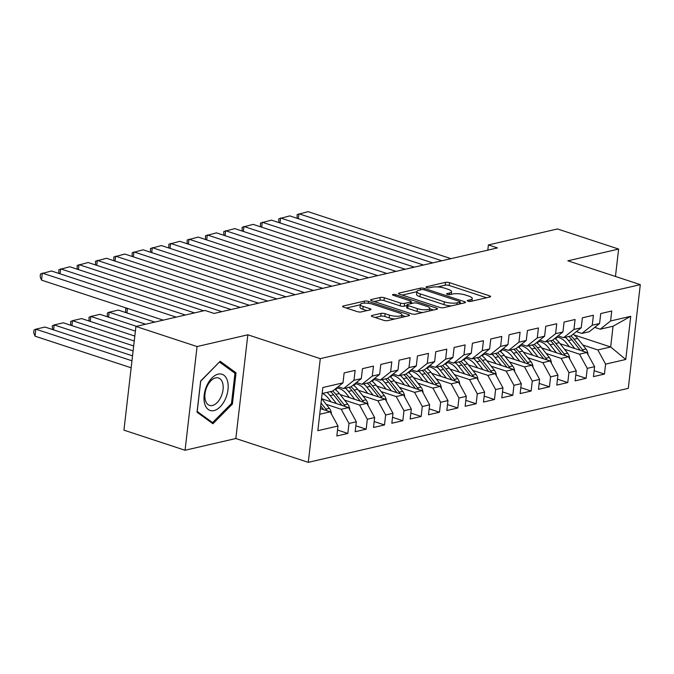 <?xml version="1.0" encoding="UTF-8"?>
<svg xmlns="http://www.w3.org/2000/svg" width="674" height="674" viewBox="0 0 674 674"><rect width="100%" height="100%" fill="white"/><g stroke="black" fill="none" stroke-linecap="round" stroke-linejoin="round"><path stroke-width="1.01" d="M468.026 301.177A2.014 0.548 6.6 0 0 470.84 301.396L489.956 296.973A2.873 0.775 6.6 0 0 490.588 296.577A2.873 0.775 6.6 0 0 489.535 295.827L449.533 282.676A2.873 0.775 6.6 0 0 445.506 282.355L426.398 286.779A2.014 0.548 6.6 0 0 425.951 287.057A2.014 0.548 6.6 0 0 426.693 287.579A2.014 0.548 6.6 0 0 429.507 287.798L431.983 287.225A9.209 2.494 6.6 0 1 444.848 288.236L448.185 289.331A9.209 2.494 6.6 0 1 451.572 291.724A9.209 2.494 6.6 0 1 449.533 293.005L447.064 293.578A2.014 0.548 6.6 0 0 446.618 293.856A2.014 0.548 6.6 0 0 447.359 294.378A2.014 0.548 6.6 0 0 450.173 294.597L452.65 294.024A9.209 2.494 6.6 0 1 465.515 295.035L468.851 296.13A9.209 2.494 6.6 0 1 472.238 298.523A9.209 2.494 6.6 0 1 470.199 299.804L467.731 300.377A2.014 0.548 6.6 0 0 467.284 300.655A2.014 0.548 6.6 0 0 468.026 301.177M372.006 315.474A2.873 0.775 6.6 0 0 371.374 315.879A2.873 0.775 6.6 0 0 372.436 316.62L383.658 320.31A2.873 0.775 6.6 0 0 387.676 320.63L408.907 315.718A2.873 0.775 6.6 0 0 409.539 315.322A2.873 0.775 6.6 0 0 408.486 314.573L368.484 301.413A2.873 0.775 6.6 0 0 364.457 301.101L343.234 306.013A2.873 0.775 6.6 0 0 342.594 306.409A2.873 0.775 6.6 0 0 343.656 307.159L357.212 311.615A2.873 0.775 6.6 0 0 361.23 311.927L370.321 309.829A2.873 0.775 6.6 0 0 370.953 309.433A2.873 0.775 6.6 0 0 369.891 308.684L363.168 306.468A7.692 2.081 6.6 0 1 360.337 304.471A7.692 2.081 6.6 0 1 364.803 303.115A7.692 2.081 6.6 0 1 372.798 304.244L399.126 312.904A7.692 2.081 6.6 0 1 401.965 314.901A7.692 2.081 6.6 0 1 397.5 316.266A7.692 2.081 6.6 0 1 389.505 315.137L385.115 313.688A2.873 0.775 6.6 0 0 381.096 313.376L372.006 315.474L371.905 316.409M197.061 346.554L185.064 450.257L235.833 438.521L247.838 334.81L197.061 346.554L135.937 326.452L205.039 310.47L214.096 313.444L497.454 247.914L488.397 244.94L487.799 250.155M247.838 334.81L320.285 358.644L640.3 284.639L628.303 388.342L308.279 462.347L320.285 358.644M615.455 276.466L618.622 249.068L567.853 260.804L640.3 284.639M618.622 249.068L557.499 228.958L488.397 244.94M439.608 307.378A2.873 0.775 6.6 0 0 443.627 307.689L464.858 302.778A2.873 0.775 6.6 0 0 465.49 302.382A2.873 0.775 6.6 0 0 464.437 301.632L424.435 288.48A2.873 0.775 6.6 0 0 420.416 288.16L399.185 293.072A2.873 0.775 6.6 0 0 398.545 293.468A2.873 0.775 6.6 0 0 399.606 294.218L439.608 307.378M436.878 309.248L415.656 314.16A2.873 0.775 6.6 0 1 411.629 313.848L371.627 300.688A2.873 0.775 6.6 0 1 370.574 299.938A2.873 0.775 6.6 0 1 371.206 299.542L380.296 297.436A2.873 0.775 6.6 0 1 384.315 297.756L400.533 303.089A2.873 0.775 6.6 0 0 404.56 303.401L410.584 302.011A2.873 0.775 6.6 0 0 411.224 301.615A2.873 0.775 6.6 0 0 410.163 300.865L393.271 295.313A2.014 0.548 6.6 0 1 392.529 294.782A2.014 0.548 6.6 0 1 393.7 294.428A2.014 0.548 6.6 0 1 395.79 294.723L436.457 308.102A2.873 0.775 6.6 0 1 437.519 308.852A2.873 0.775 6.6 0 1 436.878 309.248M574.223 334.986L610.661 346.975L613.062 326.233L630.746 316.3L610.585 320.967L611.739 311.017L600.745 313.562L599.59 323.512L592.261 325.205L593.406 315.255L582.412 317.799L581.258 327.749L573.928 329.443L575.082 319.493L564.087 322.037L562.933 331.987L555.603 333.681L556.749 323.731L545.755 326.275L544.6 336.225L537.271 337.918L538.425 327.968L527.43 330.513L526.276 340.463L518.946 342.156L520.092 332.206L509.097 334.751L507.943 344.7L500.614 346.402L501.768 336.452L490.773 338.988L489.619 348.938L482.289 350.64L483.435 340.69L472.44 343.226L471.286 353.184L463.956 354.878L465.111 344.928L454.116 347.472L452.962 357.422L445.632 359.116L446.778 349.166L435.783 351.71L434.629 361.66L427.299 363.353L428.453 353.403L417.459 355.948L416.305 365.898L408.975 367.591L410.121 357.641L399.126 360.186L397.972 370.136L390.642 371.829L391.796 361.879L380.802 364.423L379.647 374.373L372.318 376.067L373.463 366.117L362.469 368.661L361.315 378.611L353.985 380.305L355.139 370.355L344.136 372.899L342.99 382.849L332.636 391.08L322.13 393.515M630.746 316.3L625.758 359.469L605.597 364.128L597.838 349.941L582.808 344.995M594.131 370.692L604.443 374.078L605.597 364.128M604.443 374.078L593.449 376.623L594.594 366.673L587.265 368.366L579.505 354.179L564.483 349.233M575.807 374.929L586.11 378.316L587.265 368.366M586.11 378.316L575.116 380.861L576.27 370.911L568.932 372.604L561.181 358.416L546.151 353.479M557.474 379.167L567.786 382.554L568.932 372.604M567.786 382.554L556.791 385.098L557.937 375.148L550.607 376.842L542.848 362.654L527.826 357.717M539.149 383.405L549.453 386.792L550.607 376.842M549.453 386.792L538.459 389.336L539.613 379.386L532.275 381.088L524.524 366.892L509.493 361.955M520.817 387.643L531.129 391.038L532.275 381.088M531.129 391.038L520.134 393.574L521.28 383.624L513.95 385.326L506.191 371.13L491.169 366.193M502.492 391.88L512.796 395.276L513.95 385.326M512.796 395.276L501.801 397.82L502.956 387.87L495.617 389.564L487.866 375.376L472.836 370.43M484.159 396.118L494.472 399.514L495.617 389.564M494.472 399.514L483.469 402.058L484.623 392.108L477.293 393.801L469.534 379.614L454.512 374.668M465.827 400.356L476.139 403.751L477.293 393.801M476.139 403.751L465.144 406.296L466.298 396.346L458.96 398.039L451.209 383.851L436.179 378.906M447.502 404.602L457.815 407.989L458.96 398.039M457.815 407.989L446.811 410.533L447.966 400.583L440.636 402.277L432.876 388.089L417.855 383.144M429.169 408.84L439.482 412.227L440.636 402.277M439.482 412.227L428.487 414.771L429.641 404.821L422.303 406.515L414.552 392.327L399.522 387.382M410.845 413.078L421.157 416.465L422.303 406.515M421.157 416.465L410.154 419.009L411.308 409.059L403.979 410.752L396.219 396.565L381.198 391.628M392.512 417.316L402.825 420.702L403.979 410.752M402.825 420.702L391.83 423.247L392.984 413.297L385.646 414.99L377.887 400.803L362.865 395.865M374.188 421.553L384.5 424.94L385.646 414.99M384.5 424.94L373.497 427.484L374.651 417.535L367.322 419.236L359.562 405.04L344.54 400.103M355.855 425.791L366.167 429.186L367.322 419.236M366.167 429.186L355.173 431.722L356.327 421.772L348.989 423.474L341.229 409.278L326.208 404.341M337.531 430.029L347.843 433.424L348.989 423.474M347.843 433.424L336.84 435.968L337.994 426.019L317.833 430.678L322.829 387.516L342.99 382.849M338.112 386.724L343.63 388.544L350.969 386.842L361.315 378.611M353.985 380.305L343.63 388.544M319.737 414.257L330.235 411.822L320.386 408.587M337.994 426.019L330.235 411.822M356.445 382.487L361.963 384.298L369.293 382.605L379.647 374.373M372.318 376.067L361.963 384.298M341.229 409.278L348.568 407.585L321.793 398.781M356.327 421.772L348.568 407.585M374.769 378.249L380.288 380.06L387.626 378.367L397.972 370.136M390.642 371.829L380.288 380.06M359.562 405.04L366.892 403.347L340.126 394.543M374.651 417.535L366.892 403.347M393.102 374.011L398.62 375.822L405.95 374.129L416.305 365.898M408.975 367.591L398.62 375.822M377.887 400.803L385.225 399.109L358.45 390.305M392.984 413.297L385.225 399.109M411.435 369.773L416.945 371.585L424.283 369.891L434.629 361.66M427.299 363.353L416.945 371.585M396.219 396.565L403.549 394.871L376.783 386.067M411.308 409.059L403.549 394.871M429.759 365.535L435.278 367.347L442.607 365.653L452.962 357.422M445.632 359.116L435.278 367.347M414.552 392.327L421.882 390.634L395.107 381.829M429.641 404.821L421.882 390.634M448.092 361.298L453.602 363.109L460.94 361.416L471.286 353.184M463.956 354.878L453.602 363.109M432.876 388.089L440.206 386.396L413.44 377.592M447.966 400.583L440.206 386.396M466.416 357.052L471.935 358.871L479.265 357.178L489.619 348.938M482.289 350.64L471.935 358.871M451.209 383.851L458.539 382.158L431.764 373.345M466.298 396.346L458.539 382.158M484.749 352.814L490.259 354.634L497.597 352.932L507.943 344.7M500.614 346.402L490.259 354.634M469.534 379.614L476.863 377.912L450.097 369.108M484.623 392.108L476.863 377.912M503.074 348.576L508.592 350.396L515.922 348.694L526.276 340.463M518.946 342.156L508.592 350.396M487.866 375.376L495.196 373.674L468.422 364.87M502.956 387.87L495.196 373.674M521.406 344.338L526.916 346.15L534.255 344.456L544.6 336.225M537.271 337.918L526.916 346.15M506.191 371.13L513.521 369.436L486.754 360.632M521.28 383.624L513.521 369.436M539.731 340.1L545.249 341.912L552.579 340.218L562.933 331.987M555.603 333.681L545.249 341.912M524.524 366.892L531.853 365.198L505.079 356.394M539.613 379.386L531.853 365.198M558.064 335.863L563.574 337.674L570.912 335.981L581.258 327.749M573.928 329.443L563.574 337.674M542.848 362.654L550.178 360.961L523.412 352.157M557.937 375.148L550.178 360.961M576.388 331.625L581.906 333.436L589.236 331.743L599.59 323.512M592.261 325.205L581.906 333.436M561.181 358.416L568.511 356.723L541.736 347.919M576.27 370.911L568.511 356.723M594.721 327.387L600.231 329.198L613.062 326.233M610.585 320.967L600.231 329.198M579.505 354.179L586.835 352.485L560.069 343.681M594.594 366.673L586.835 352.485M135.937 326.452L123.94 430.155L185.064 450.257M235.833 438.521L308.279 462.347M597.838 349.941L610.661 346.975L625.758 359.469M232.42 404.038L236.035 372.806L220.154 361.281L200.658 380.987L197.044 412.218L212.925 423.744L232.42 404.038L231.334 403.684M486.561 297.765L449.204 285.473A2.873 0.775 6.6 0 0 445.185 285.161L437.527 286.93M416.877 291.707L402.252 295.086M461.463 303.561L460.072 303.106M459.769 302.213A2.014 0.548 6.6 0 0 460.216 301.935A2.014 0.548 6.6 0 0 459.474 301.413L424.359 289.862A2.014 0.548 6.6 0 0 421.545 289.643L418.933 290.25A9.209 2.494 6.6 0 0 416.903 291.53A9.209 2.494 6.6 0 0 420.29 293.915L444.292 301.809A9.209 2.494 6.6 0 0 457.157 302.82L459.769 302.213L459.558 304.008M416.903 291.53L416.574 294.327A9.209 2.494 6.6 0 0 419.969 296.72L420.29 293.915M451.285 305.92A9.209 2.494 6.6 0 1 443.964 304.614L419.969 296.72M374.281 301.556L379.968 300.242L380.296 297.436M406.944 305.583L404.232 306.207A2.873 0.775 6.6 0 1 400.213 305.895L383.986 300.553A2.873 0.775 6.6 0 0 379.968 300.242M411.098 302.668L412.817 303.241M429.776 308.818L433.483 310.032M417.366 308.625A7.692 2.081 6.6 0 0 425.37 309.762A7.692 2.081 6.6 0 0 429.827 308.397A7.692 2.081 6.6 0 0 426.996 306.4L417.72 303.351A2.873 0.775 6.6 0 0 413.693 303.03L407.669 304.429A2.873 0.775 6.6 0 0 407.037 304.825A2.873 0.775 6.6 0 0 408.09 305.575L417.366 308.625L417.046 311.43A7.692 2.081 6.6 0 0 422.825 312.5M407.037 304.825L406.708 307.63A2.873 0.775 6.6 0 0 407.77 308.38L408.09 305.575M417.046 311.43L407.77 308.38M394.762 318.987A7.692 2.081 6.6 0 1 389.184 317.934L384.795 316.494A2.873 0.775 6.6 0 0 380.768 316.173L375.081 317.496M360.337 304.471L360.017 307.277A7.692 2.081 6.6 0 0 362.848 309.273L363.168 306.468M366.926 310.613L362.848 309.273M360.304 304.791L346.301 308.026M405.512 316.502L401.915 315.322M232.934 371.787L236.035 372.806M588.014 354.634A7.768 5.956 -103 0 0 585.967 348.98L577.593 338.424A22.419 17.195 -103 0 0 573.17 334.186M557.474 337.168A18.611 14.272 -103 0 0 555.57 338.963M574.745 348.509L568.426 340.538A22.419 17.195 -103 0 0 565.275 337.286M569.387 346.739L566.455 343.058A18.611 14.272 -103 0 0 556.598 337.025M583.499 351.381A7.768 5.956 -103 0 0 582.488 349.781L574.105 339.224A22.419 17.195 -103 0 0 570.937 335.955M568.755 336.478A22.419 17.195 77 0 1 571.906 339.738L580.289 350.295A7.768 5.956 77 0 1 580.331 350.345M441.841 260.779L298.927 213.776L298.355 218.721M450.999 258.656L308.085 211.653L297.108 214.593L297.15 218.325M569.682 358.871A7.768 5.956 -103 0 0 567.643 353.218L559.26 342.662A22.419 17.195 -103 0 0 554.845 338.424M539.141 341.406A18.611 14.272 -103 0 0 537.245 343.201M556.421 352.746L550.094 344.776A22.419 17.195 -103 0 0 546.943 341.524M551.054 350.977L548.13 347.295A18.611 14.272 -103 0 0 538.273 341.263M565.174 355.628A7.768 5.956 -103 0 0 564.163 354.019L555.78 343.47A22.419 17.195 -103 0 0 552.613 340.193M550.431 340.715A22.419 17.195 77 0 1 553.581 343.976L561.956 354.532A7.768 5.956 77 0 1 561.998 354.583M551.357 363.109A7.768 5.956 -103 0 0 549.31 357.456L540.936 346.899A22.419 17.195 -103 0 0 536.512 342.662M520.817 345.644A18.611 14.272 -103 0 0 518.913 347.447M538.088 356.984L531.769 349.022A22.419 17.195 -103 0 0 528.618 345.762M532.73 355.223L529.798 351.533A18.611 14.272 -103 0 0 519.94 345.501M546.841 359.865A7.768 5.956 -103 0 0 545.83 358.265L537.448 347.708A22.419 17.195 -103 0 0 534.28 344.431M532.098 344.953A22.419 17.195 77 0 1 535.249 348.214L543.632 358.77A7.768 5.956 77 0 1 543.674 358.821M423.508 265.017L280.595 218.014L280.022 222.959M432.674 262.902L289.761 215.891L278.783 218.831L278.825 222.563M405.175 269.255L262.27 222.252L261.697 227.197M414.341 267.14L271.428 220.128L260.45 223.069L260.493 226.801M204.719 403.861A19.049 11.087 108.2 0 0 220.221 406.767A19.049 11.087 108.2 0 0 227.458 380.869A19.049 11.087 108.2 0 0 211.956 377.962A19.049 11.087 108.2 0 0 204.719 403.861M205.418 400.39A14.424 8.391 108.2 0 0 209.521 405.386A14.424 8.391 108.2 0 0 219.943 398.898A14.424 8.391 108.2 0 0 222.639 382.984A14.424 8.391 108.2 0 0 218.536 377.988A14.424 8.391 108.2 0 0 208.106 384.475A14.424 8.391 108.2 0 0 205.418 400.39M219.589 362.107L234.973 373.27L231.477 403.532L212.588 422.623L197.204 411.46L200.7 381.198L219.404 362.048M210.389 421.907L212.588 422.623M533.024 367.355A7.768 5.956 -103 0 0 530.986 361.694L522.603 351.137A22.419 17.195 -103 0 0 518.188 346.899M502.484 349.882A18.611 14.272 -103 0 0 500.588 351.685M519.764 361.222L513.436 353.26A22.419 17.195 -103 0 0 510.285 350M514.397 359.461L511.473 355.771A18.611 14.272 -103 0 0 501.616 349.739M528.517 364.103A7.768 5.956 -103 0 0 527.498 362.502L519.123 351.946A22.419 17.195 -103 0 0 515.955 348.677M513.773 349.191A22.419 17.195 77 0 1 516.924 352.451L525.299 363.008A7.768 5.956 77 0 1 525.341 363.059M514.7 371.593A7.768 5.956 -103 0 0 512.653 365.931L504.278 355.375A22.419 17.195 -103 0 0 499.855 351.137M484.159 354.12A18.611 14.272 -103 0 0 482.255 355.923M501.431 365.46L495.112 357.498A22.419 17.195 -103 0 0 491.961 354.238M496.072 363.699L493.141 360.009A18.611 14.272 -103 0 0 483.283 353.976M510.184 368.341A7.768 5.956 -103 0 0 509.173 366.74L500.79 356.184A22.419 17.195 -103 0 0 497.623 352.915M495.441 353.437A22.419 17.195 77 0 1 498.591 356.689L506.974 367.246A7.768 5.956 77 0 1 507.016 367.296M386.851 273.492L243.937 226.489L243.365 231.435M396.017 271.378L253.104 224.366L242.126 227.307L242.168 231.039M368.518 277.73L225.605 230.727L225.04 235.673M377.684 275.615L234.771 228.612L223.793 231.544L223.835 235.277M496.367 375.831A7.768 5.956 -103 0 0 494.328 370.169L485.946 359.613A22.419 17.195 -103 0 0 481.531 355.375M465.827 358.357A18.611 14.272 -103 0 0 463.931 360.16M483.106 369.697L476.779 361.736A22.419 17.195 -103 0 0 473.628 358.475M477.74 367.937L474.816 364.246A18.611 14.272 -103 0 0 464.959 358.214M491.86 372.579A7.768 5.956 -103 0 0 490.841 370.978L482.466 360.422A22.419 17.195 -103 0 0 479.298 357.153M477.116 357.675A22.419 17.195 77 0 1 480.267 360.927L488.642 371.484A7.768 5.956 77 0 1 488.684 371.534M350.194 281.976L207.28 234.965L206.707 239.91M359.36 279.853L216.447 232.85L205.469 235.782L205.511 239.514M478.043 380.069A7.768 5.956 -103 0 0 475.996 374.407L467.621 363.85A22.419 17.195 -103 0 0 463.198 359.613M447.502 362.595A18.611 14.272 -103 0 0 445.598 364.398M464.774 373.935L458.455 365.974A22.419 17.195 -103 0 0 455.304 362.713M459.415 372.174L456.483 368.493A18.611 14.272 -103 0 0 446.626 362.452M473.527 376.817A7.768 5.956 -103 0 0 472.516 375.216L464.133 364.659A22.419 17.195 -103 0 0 460.965 361.39M458.783 361.913A22.419 17.195 77 0 1 461.934 365.165L470.317 375.721A7.768 5.956 77 0 1 470.359 375.772M331.861 286.214L188.947 239.203L188.383 244.148M341.027 284.091L198.114 237.088L187.136 240.02L187.178 243.752M459.71 384.306A7.768 5.956 -103 0 0 457.671 378.645L449.288 368.097A22.419 17.195 -103 0 0 444.874 363.85M429.169 366.833A18.611 14.272 -103 0 0 427.265 368.636M446.449 378.181L440.122 370.211A22.419 17.195 -103 0 0 436.971 366.951M441.082 376.412L438.159 372.73A18.611 14.272 -103 0 0 428.302 366.69M455.203 381.054A7.768 5.956 -103 0 0 454.183 379.454L445.809 368.897A22.419 17.195 -103 0 0 442.641 365.628M440.451 366.151A22.419 17.195 77 0 1 443.61 369.411L451.984 379.959A7.768 5.956 77 0 1 452.027 380.01M313.536 290.452L170.623 243.44L170.05 248.386M322.703 288.329L179.79 241.326L168.812 244.258L168.854 247.998M441.386 388.544A7.768 5.956 -103 0 0 439.338 382.891L430.956 372.334A22.419 17.195 -103 0 0 426.541 368.088M410.845 371.071A18.611 14.272 -103 0 0 408.941 372.874M428.116 382.419L421.798 374.449A22.419 17.195 -103 0 0 418.647 371.197M422.758 380.65L419.826 376.968A18.611 14.272 -103 0 0 409.969 370.927M436.87 385.292A7.768 5.956 -103 0 0 435.859 383.691L427.476 373.135A22.419 17.195 -103 0 0 424.308 369.866M422.126 370.388A22.419 17.195 77 0 1 425.277 373.649L433.66 384.205A7.768 5.956 77 0 1 433.702 384.247M295.204 294.69L152.29 247.678L151.726 252.624M304.37 292.567L161.457 245.563L150.479 248.495L150.521 252.236M423.053 392.782A7.768 5.956 -103 0 0 421.014 387.129L412.631 376.572A22.419 17.195 -103 0 0 408.208 372.334M392.512 375.317A18.611 14.272 -103 0 0 390.608 377.111M409.792 386.657L403.465 378.687A22.419 17.195 -103 0 0 400.314 375.435M127.437 308.38L126.906 312.921M404.425 384.888L401.502 381.206A18.611 14.272 -103 0 0 391.645 375.174M418.546 389.53A7.768 5.956 -103 0 0 417.526 387.929L409.152 377.373A22.419 17.195 -103 0 0 405.984 374.104M403.793 374.626A22.419 17.195 77 0 1 406.953 377.887L415.327 388.443A7.768 5.956 77 0 1 415.369 388.494M125.709 312.525L125.667 308.793L126.939 308.22M276.879 298.927L133.966 251.924L133.393 256.87M286.046 296.804L143.132 249.801L132.155 252.733L132.197 256.474M404.729 397.02A7.768 5.956 -103 0 0 402.681 391.367L394.298 380.81A22.419 17.195 -103 0 0 389.884 376.572M374.188 379.555A18.611 14.272 -103 0 0 372.284 381.349M145.618 324.211L109.154 312.214L118.312 310.099L154.784 322.088M391.459 390.895L385.14 382.925A22.419 17.195 -103 0 0 381.99 379.673M107.377 316.763L107.343 313.031L109.154 312.214L108.581 317.159M386.101 389.125L383.169 385.444A18.611 14.272 -103 0 0 373.312 379.411M400.213 393.776A7.768 5.956 -103 0 0 399.202 392.167L390.819 381.61A22.419 17.195 -103 0 0 387.651 378.341M385.469 378.864A22.419 17.195 77 0 1 388.62 382.124L397.003 392.681A7.768 5.956 77 0 1 397.037 392.731M258.546 303.165L115.633 256.162L115.069 261.108M267.713 301.051L124.8 254.039L113.822 256.979L113.864 260.712M386.396 401.257A7.768 5.956 -103 0 0 384.357 395.604L375.974 385.048A22.419 17.195 -103 0 0 371.551 380.81M355.855 383.792A18.611 14.272 -103 0 0 353.951 385.595M135.398 331.119L90.822 316.451L99.988 314.337L136.451 326.334M373.135 395.132L366.808 387.171A22.419 17.195 -103 0 0 363.657 383.91M89.052 321.009L89.01 317.269L90.822 316.451L90.249 321.397M367.768 393.372L364.845 389.682A18.611 14.272 -103 0 0 354.987 383.649M381.888 398.014A7.768 5.956 -103 0 0 380.869 396.413L372.495 385.857A22.419 17.195 -103 0 0 369.327 382.579M367.136 383.102A22.419 17.195 77 0 1 370.296 386.362L378.67 396.919A7.768 5.956 77 0 1 378.712 396.969M240.222 307.403L97.309 260.4L96.736 265.345M249.388 305.288L106.475 258.277L95.497 261.217L95.54 264.949M368.071 405.504A7.768 5.956 -103 0 0 366.024 399.842L357.641 389.286A22.419 17.195 -103 0 0 353.227 385.048M337.531 388.03A18.611 14.272 -103 0 0 335.627 389.833M134.252 341.01L72.497 320.698L81.655 318.575L134.825 336.065M354.802 399.37L348.483 391.409A22.419 17.195 -103 0 0 345.332 388.148M70.719 325.247L70.686 321.506L72.497 320.698L71.924 325.643M349.444 397.609L346.512 393.919A18.611 14.272 -103 0 0 336.655 387.887M363.556 402.252A7.768 5.956 -103 0 0 362.545 400.651L354.162 390.094A22.419 17.195 -103 0 0 350.994 386.817M348.812 387.339A22.419 17.195 77 0 1 351.963 390.6L360.346 401.156A7.768 5.956 77 0 1 360.379 401.207M221.889 311.641L78.976 264.638L78.403 269.583M231.056 309.526L88.142 262.515L77.165 265.455L77.207 269.187M349.739 409.741A7.768 5.956 -103 0 0 347.7 404.08L339.317 393.523A22.419 17.195 -103 0 0 334.894 389.286M133.107 350.901L54.164 324.935L63.331 322.812L133.679 345.956M336.478 403.608L330.15 395.646A22.419 17.195 -103 0 0 327 392.386M52.395 329.485L52.353 325.753L54.164 324.935L53.591 329.881M331.111 401.847L328.187 398.157A18.611 14.272 -103 0 0 322.509 393.422M345.231 406.489A7.768 5.956 -103 0 0 344.212 404.889L335.837 394.332A22.419 17.195 -103 0 0 332.67 391.063M330.479 391.586A22.419 17.195 77 0 1 333.638 394.838L342.013 405.394A7.768 5.956 77 0 1 342.055 405.445M194.508 312.904L60.652 268.875L60.079 273.821M203.674 310.781L69.818 266.752L58.84 269.693L58.882 273.425M331.414 413.979A7.768 5.956 -103 0 0 329.367 408.318L321.557 398.486M131.961 360.792L35.84 329.173L44.998 327.05L132.534 355.847M35.023 336.174L33.7 332.788L34.02 329.99L35.84 329.173L35.023 336.174L131.152 367.793M326.898 410.727A7.768 5.956 -103 0 0 325.887 409.126L321.035 403.01M320.706 405.874L323.688 409.632A7.768 5.956 77 0 1 323.722 409.682M176.175 317.142L42.319 273.113L41.51 280.123L163.192 320.142M185.342 315.019L51.485 270.999L40.507 273.93L40.187 276.736L41.51 280.123M470.005 301.472L470.199 299.804M446.988 294.226L447.064 293.578M449.339 294.673L449.533 293.005M426.322 287.436L426.398 286.779M445.185 285.161L445.506 282.355M449.204 285.473L449.533 282.676M489.383 297.108L489.535 295.827M467.655 301.025L467.731 300.377M399.075 294.007L399.185 293.072M420.205 289.955L420.416 288.16M424.275 289.837L424.435 288.48M464.285 302.912L464.437 301.632M443.964 304.614L444.292 301.809M456.947 304.606L457.157 302.82M371.096 300.478L371.206 299.542M383.986 300.553L384.315 297.756M400.213 305.895L400.533 303.089M404.232 306.207L404.56 303.401M410.373 303.806L410.584 302.011M395.638 296.088L395.79 294.723M436.314 309.383L436.457 308.102M380.768 316.173L381.096 313.376M384.795 316.494L385.115 313.688M389.184 317.934L389.505 315.137M369.748 309.964L369.891 308.684M343.125 306.948L343.234 306.013M364.23 303.132L364.457 301.101M368.265 303.292L368.484 301.413M408.334 315.853L408.486 314.573M574.105 339.224L577.593 338.424M568.426 340.538L571.906 339.738M582.488 349.781L585.967 348.98M555.78 343.47L559.26 342.662M550.094 344.776L553.581 343.976M564.163 354.019L567.643 353.218M537.448 347.708L540.936 346.899M531.769 349.022L535.249 348.214M545.83 358.265L549.31 357.456M519.123 351.946L522.603 351.137M513.436 353.26L516.924 352.451M527.498 362.502L530.986 361.694M500.79 356.184L504.278 355.375M495.112 357.498L498.591 356.689M509.173 366.74L512.653 365.931M482.466 360.422L485.946 359.613M476.779 361.736L480.267 360.927M490.841 370.978L494.328 370.169M464.133 364.659L467.621 363.85M458.455 365.974L461.934 365.165M472.516 375.216L475.996 374.407M445.809 368.897L449.288 368.097M440.122 370.211L443.61 369.411M454.183 379.454L457.671 378.645M427.476 373.135L430.956 372.334M421.798 374.449L425.277 373.649M435.859 383.691L439.338 382.891M409.152 377.373L412.631 376.572M403.465 378.687L406.953 377.887M417.526 387.929L421.014 387.129M390.819 381.61L394.298 380.81M385.14 382.925L388.62 382.124M399.202 392.167L402.681 391.367M372.495 385.857L375.974 385.048M366.808 387.171L370.296 386.362M380.869 396.413L384.357 395.604M354.162 390.094L357.641 389.286M348.483 391.409L351.963 390.6M362.545 400.651L366.024 399.842M335.837 394.332L339.317 393.523M330.15 395.646L333.638 394.838M344.212 404.889L347.7 404.08M325.887 409.126L329.367 408.318M471.935 301.143L472.238 298.523M451.268 294.344L451.572 291.724M459.98 303.907L460.216 301.935M410.98 303.662L411.224 301.615M429.532 310.95L429.827 308.397M401.67 317.395L401.965 314.901"/></g></svg>
